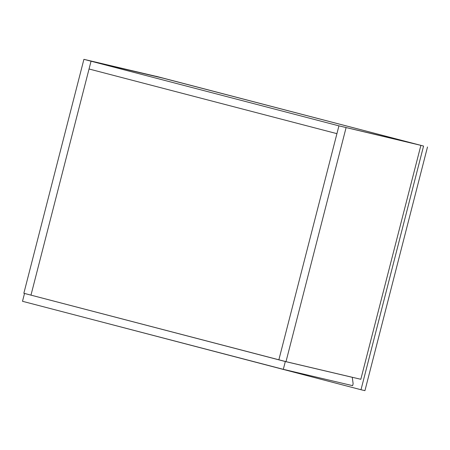 <?xml version="1.0" encoding="UTF-8"?>
<svg xmlns="http://www.w3.org/2000/svg" width="450" height="450" viewBox="0 0 450 450"><rect width="100%" height="100%" fill="white"/><g stroke="black" fill="none" stroke-linecap="round" stroke-linejoin="round"><path stroke-width="0.67" d="M83.908 59.338L23.844 293.276L30.977 295.132L91.046 61.2L165.864 78.834L413.752 143.494L338.929 125.859L91.046 61.2L158.732 76.972L83.908 59.338L91.046 61.2L89.044 68.996L336.926 133.656L338.929 125.859L420.885 145.356L338.929 125.859L278.865 359.792L285.998 361.654L346.061 127.721M285.998 361.654L360.821 379.288L420.885 145.356M336.926 133.656L89.044 68.996L30.977 295.132L278.865 359.792L336.926 133.656M285.317 361.53L283.314 369.326L352.626 385.661L353.126 383.709L352.266 377.308L285.317 361.53L26.567 293.985M283.314 369.326L22.5 301.292L24.503 293.496M352.266 377.308L350.882 376.948M156.043 76.337L423.562 146.053L360.996 389.734L93.527 319.821M423.562 146.053L156.06 76.275M427.5 146.981L364.933 390.662L360.996 389.734"/></g></svg>
